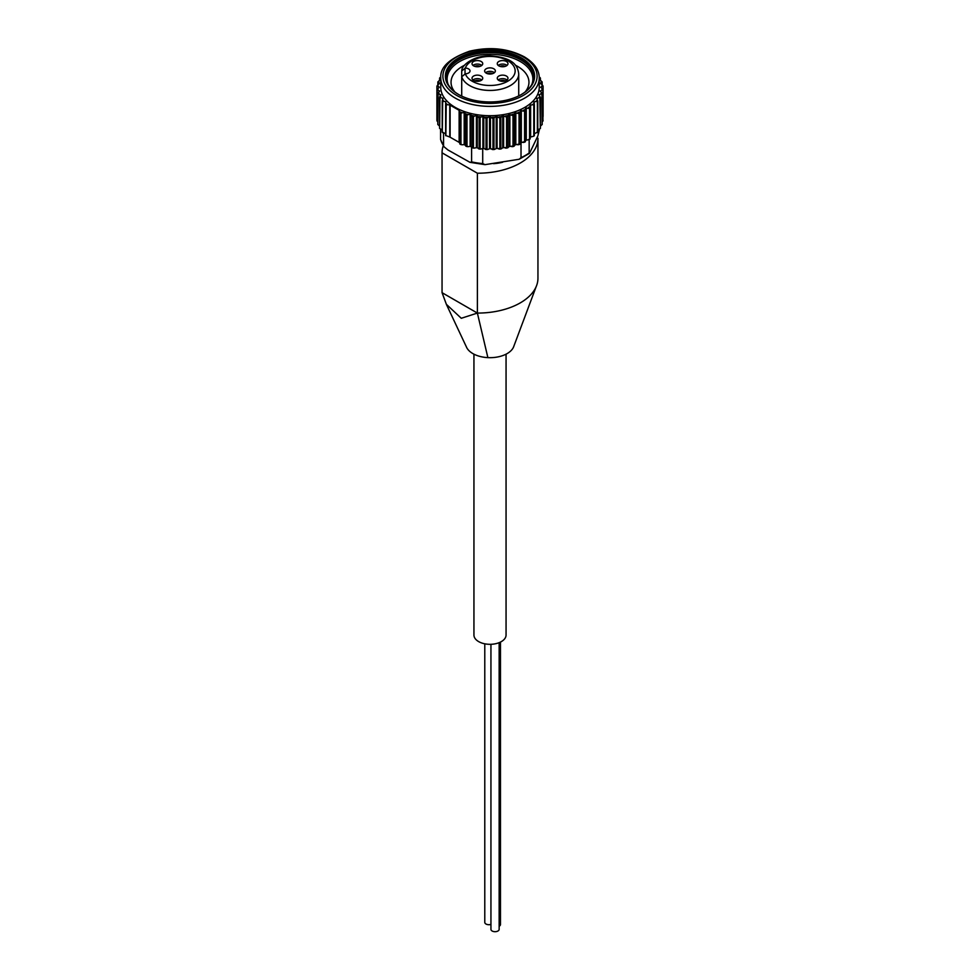 <?xml version="1.0" encoding="UTF-8"?>
<svg xmlns="http://www.w3.org/2000/svg" width="980" height="980" viewBox="0 0 980 980"><rect width="100%" height="100%" fill="white"/><g stroke="black" fill="none" stroke-linecap="round" stroke-linejoin="round"><path stroke-width="1.47" d="M466.431 346.994A24.267 14.014 0 0 0 466.566 347.3A24.267 14.014 0 0 0 487.881 357.627L477.382 313.073A60.307 34.815 0 0 0 520.282 302.881A60.307 34.815 0 0 0 536.624 285.511A60.307 34.815 0 0 0 537.947 278.259A60.307 34.815 0 0 0 537.947 278.112L537.947 138.548M443.291 145.689A60.307 34.815 0 0 0 442.054 152.684L442.054 292.542A60.307 34.815 0 0 0 442.054 292.677L446.378 304.327L461.274 318.28L477.382 313.073L477.382 173.215A60.307 34.815 0 0 0 537.947 138.401A60.307 34.815 0 0 0 537.947 138.254L537.04 137.739M442.054 152.684A60.307 34.815 0 0 0 442.054 152.831L477.382 173.215M477.382 313.073L442.054 292.677L442.054 152.831M493.553 163.66A31.581 18.228 0 0 0 502.618 162.251M539.429 129.544L537.799 136.085L529.506 153.358L519.18 159.262L521.017 157.657L521.017 142.504A49.956 28.849 180 0 0 521.152 142.455M482.711 148.458L482.711 163.587L485.027 164.652L519.18 159.262M471.601 147.221L471.601 161.871L470.045 162.362L447.983 149.989L444.014 146.767L440.608 139.552M443.548 133.268L443.548 145.677A49.956 28.849 180 0 1 440.571 139.258L440.571 129.544M528.22 139.785L525.623 140.263L525.623 108.204L529.96 108.413L529.96 138.719L528.22 139.785L529.531 139.332L529.531 108.033M539.245 79.931L540.825 80.581A52.124 30.098 180 0 1 541.389 82.21L540.237 83.398L541.903 84.464A52.124 30.098 180 0 1 542.087 86.13L540.678 87.269L542.087 88.408A52.124 30.098 180 0 1 541.903 90.062L540.237 91.14L541.389 92.316A52.124 30.098 180 0 1 540.825 93.958L538.927 94.95L539.809 96.15A52.124 30.098 180 0 1 538.878 97.731L536.758 98.625L537.371 99.825A52.124 30.098 180 0 1 536.097 101.32L533.794 102.104L534.125 103.292A52.124 30.098 180 0 1 532.52 104.676L530.058 105.326L530.131 106.477A52.124 30.098 180 0 1 528.22 107.727M539.233 77.383A52.124 30.098 180 0 1 539.809 78.388L539.245 79.086M440.755 79.086L440.192 78.388A52.124 30.098 180 0 1 440.767 77.383M439.653 83.619L438.611 82.21A52.124 30.098 180 0 1 439.175 80.581L440.755 79.931M439.653 83.178L436.933 86.007M439.163 86.999L437.913 86.13A52.124 30.098 180 0 1 438.097 84.464M439.542 91.471L438.097 90.062A52.124 30.098 180 0 1 437.913 88.408L439.163 87.526M439.542 90.834L437.925 93.333M440.78 95.415L439.175 93.958A52.124 30.098 180 0 1 438.611 92.316M440.78 94.607L439.653 97.216M442.862 99.397L442.862 98.257L441.123 97.731A52.124 30.098 180 0 1 440.192 96.15M442.862 98.257L442.25 100.928M445.753 103.831L445.753 101.712L443.903 101.32A52.124 30.098 180 0 1 442.629 99.825M445.753 101.712L445.655 104.407M460.49 143.999L460.955 113.251L460.955 144.538L462.254 144.795L460.49 143.999A53.202 30.711 180 0 1 460.392 143.962L459.13 142.345L449.771 137.029L449.771 104.983L447.48 104.676A52.124 30.098 180 0 1 445.876 103.292M449.771 104.983L459.13 110.299L460.392 113.656L460.392 143.962M466.529 146.008L466.995 115.211L466.995 146.51L468.244 146.669L466.529 146.008A53.202 30.711 180 0 1 466.419 145.971L464.189 144.599L464.189 112.553L462.254 112.749A52.124 30.098 180 0 1 459.853 111.818M464.189 112.553L466.419 115.677L466.419 145.971M472.96 147.539L473.426 116.718L473.426 148.005L474.614 148.078L472.96 147.539A53.202 30.711 180 0 1 472.85 147.515L470.13 146.339L470.13 114.28L468.244 114.611A52.124 30.098 180 0 1 465.659 113.876M470.13 114.28L472.85 117.208L472.85 147.515M479.685 148.568L480.139 117.71L480.139 149.009L481.254 148.985L479.685 148.568A53.202 30.711 180 0 1 479.563 148.556L476.403 147.6L476.403 115.554L474.614 116.02A52.124 30.098 180 0 1 471.882 115.481M476.403 115.554L479.563 118.262L479.563 148.556M486.582 149.095L487.023 118.2L487.023 149.499L488.028 149.389L486.582 149.095A53.202 30.711 180 0 1 486.46 149.083L482.92 148.384L482.92 116.338L481.254 116.939A52.124 30.098 180 0 1 478.424 116.608M482.92 116.338L486.46 118.788L486.46 149.083M493.54 149.083L493.957 118.163L493.957 149.462L494.851 149.279L493.54 149.083A53.202 30.711 180 0 1 493.418 149.095L489.547 148.666L489.547 116.62L488.028 117.343A52.124 30.098 180 0 1 485.149 117.233M489.547 116.62L493.418 118.788L493.418 149.095M500.437 148.556L500.817 117.6L500.817 148.899L501.576 148.666L500.437 148.556A53.202 30.711 180 0 1 500.315 148.568L496.186 148.446L496.186 116.4L494.851 117.233A52.124 30.098 180 0 1 491.972 117.343M496.186 116.4L500.315 118.274L500.315 148.568M507.15 147.515L507.505 116.534L507.505 147.833L508.118 147.539L507.15 147.515A53.202 30.711 180 0 1 507.04 147.539L502.716 147.735L502.716 115.689L501.576 116.608A52.124 30.098 180 0 1 498.747 116.939M502.716 115.689L507.04 117.233L507.04 147.539M513.581 145.971L513.888 114.966L514.341 145.934L513.581 145.971A53.202 30.711 180 0 1 513.471 146.008L509.037 146.535L509.037 114.489L508.118 115.481A52.124 30.098 180 0 1 505.386 116.02M509.037 114.489L513.471 115.701L513.471 146.008M519.608 143.962L519.853 112.933L519.608 143.962A53.202 30.711 180 0 1 519.51 143.999L515.027 144.869L515.027 112.823L514.341 113.876A52.124 30.098 180 0 1 511.756 114.611M515.027 112.823L519.51 113.692L519.51 143.999M525.121 141.512L525.317 110.471L525.121 141.512A53.202 30.711 180 0 1 525.035 141.561L520.588 142.762L520.147 111.818A52.124 30.098 180 0 1 517.746 112.749M520.588 110.716L525.035 111.254L525.035 141.561M525.623 108.204L525.439 109.331A52.124 30.098 180 0 1 523.271 110.434M539.245 77.947L539.245 87.269A49.245 28.432 180 0 1 490 115.701A49.245 28.432 180 0 1 440.755 87.269L440.755 77.947A49.245 28.432 180 0 0 490 106.379A49.245 28.432 180 0 0 539.245 77.947C539.245 69.96 534.284 62.928 524.374 56.865C508.044 48.326 489.755 46.452 469.506 51.242C449.551 58.298 439.971 67.204 440.755 77.947M540.36 78.241L540.029 77.543M539.809 78.388L540.397 80.409L540.409 78.131M542.161 82.112L540.825 80.581M541.389 82.21L542.185 82.185M543.067 86.007L541.903 84.464M542.087 86.13L543.091 86.167L542.92 89.364L542.087 88.408M542.92 120.663L542.92 89.364M541.903 90.062L543.079 90.185L542.859 121.226L542.859 89.927M540.825 93.958L542.161 94.166L542.161 124.472A53.202 30.711 180 0 0 542.185 124.399L542.185 94.105L541.389 92.316M542.161 94.166A53.202 30.711 180 0 0 542.185 94.105L542.075 93.333M540.348 128.515L539.809 96.15M538.878 97.731L540.36 98.049A53.202 30.711 180 0 0 540.397 97.976L540.348 97.216M537.359 132.692L537.371 99.825M536.097 101.32L537.689 101.761A53.202 30.711 180 0 0 537.738 101.7L537.751 100.928M534.125 135.338L534.125 103.292M532.52 104.676L534.198 105.228A53.202 30.711 180 0 0 534.259 105.179L534.345 104.407M530.131 138.523L530.131 106.477M529.96 108.413A53.202 30.711 180 0 0 530.033 108.364L530.168 138.903L529.384 139.442M525.317 110.471L525.439 109.331M519.853 112.933L520.147 111.818M513.888 114.966L514.341 113.876M507.505 116.534L508.118 115.481M500.817 117.6L501.576 116.608M493.957 118.163L494.851 117.233M487.023 118.2L488.028 117.343M480.139 117.71L481.254 116.939M473.426 116.718L474.614 116.02M466.995 115.211L468.244 114.611M460.955 113.251L462.254 112.749M449.771 137.029L445.802 135.534L445.802 105.228L447.48 104.676M445.643 133.746L442.311 132.055L442.311 101.761L443.903 101.32M442.213 130.107L439.64 128.343L439.64 98.049L441.123 97.731M439.591 126.175L437.84 124.472L437.84 94.166L439.175 93.958M436.933 120.577L436.921 90.185L438.097 90.062M437.913 88.408L436.909 90.111L436.909 86.167L437.913 86.13M436.909 86.167L437.08 89.364M437.815 82.185L438.611 82.21M439.175 80.581L437.84 82.112M439.591 78.131L439.591 80.409L440.192 78.388M439.971 77.543L439.64 78.241M543.091 116.473L543.091 86.167M540.397 128.282A53.202 30.711 180 0 1 540.36 128.343L540.36 98.049M537.738 131.994A53.202 30.711 180 0 1 537.689 132.055L537.689 101.761M534.198 135.534L534.259 135.473A53.202 30.711 180 0 1 534.198 135.534L534.198 105.228M445.802 135.534A53.202 30.711 180 0 1 445.741 135.473L445.741 105.179A53.202 30.711 180 0 0 445.802 105.228M442.678 101.43L442.311 132.055A53.202 30.711 180 0 1 442.262 131.994L442.262 101.7A53.202 30.711 180 0 0 442.311 101.761M439.971 97.743L439.64 128.343A53.202 30.711 180 0 1 439.604 128.282L439.604 97.976A53.202 30.711 180 0 0 439.64 98.049M438.109 93.896L437.84 124.472A53.202 30.711 180 0 1 437.815 124.399L437.815 94.105A53.202 30.711 180 0 0 437.84 94.166M436.921 120.491A53.202 30.711 180 0 1 436.909 120.418L436.909 90.111A53.202 30.711 180 0 0 436.921 90.185M543.091 120.418A53.202 30.711 180 0 1 543.079 120.491L542.859 121.226M541.891 93.896L542.161 124.472L540.409 126.175M540.029 97.743L540.36 128.343L537.787 130.107M537.322 101.43L537.689 132.055L534.357 133.746M533.794 104.885L533.794 136.183L530.168 137.151M524.582 110.838L524.582 142.137L523.271 142.48M519.045 113.251L519.045 144.538L517.746 144.795M513.005 115.211L513.005 146.51L511.756 146.669M506.574 116.718L506.574 148.005L505.386 148.078M499.861 117.71L499.861 149.009L498.747 148.985M492.977 118.2L492.977 149.499L491.972 149.389M486.043 118.163L486.043 149.462L485.149 149.279M479.183 117.6L479.183 148.899L478.424 148.666M472.495 116.534L472.495 147.833L471.882 147.539M466.113 114.966L465.659 145.934M460.147 112.933L459.853 143.864M445.876 135.338L446.206 104.885M442.262 131.994L442.642 132.692M525.439 141.389L525.623 140.263M520.147 143.864L520.588 142.762M514.341 145.934L515.027 144.869M508.118 147.539L509.037 146.535M501.576 148.666L502.716 147.735M494.851 149.279L496.186 148.446M488.028 149.389L489.547 148.666M481.254 148.985L482.92 148.384M474.614 148.078L476.403 147.6M468.244 146.669L470.13 146.339M462.254 144.795L464.189 144.599M465.341 73.831A4.998 2.879 0 0 0 470.02 70.952A4.998 2.879 0 0 0 465.341 68.073L461.715 70.977L461.715 76.746L465.341 73.831A25.162 14.529 180 0 0 504.002 83.018A25.162 14.529 180 0 0 504.002 58.886A25.162 14.529 180 0 0 465.341 68.073M506.403 76.048A5.353 3.087 180 0 1 507.971 78.241A5.353 3.087 180 0 1 502.618 81.328A5.353 3.087 180 0 1 497.264 78.241A5.353 3.087 180 0 1 500.572 75.374A5.353 3.087 180 0 1 506.403 76.048M506.403 61.483A5.353 3.087 180 0 1 507.971 63.663A5.353 3.087 180 0 1 502.618 66.763A5.353 3.087 180 0 1 497.264 63.663A5.353 3.087 180 0 1 500.572 60.809A5.353 3.087 180 0 1 506.403 61.483M493.785 68.772A5.353 3.087 180 0 1 495.353 70.952A5.353 3.087 180 0 1 490 74.039A5.353 3.087 180 0 1 484.647 70.952A5.353 3.087 180 0 1 487.954 68.098A5.353 3.087 180 0 1 493.785 68.772M481.168 61.483A5.353 3.087 180 0 1 482.736 63.663A5.353 3.087 180 0 1 477.382 66.763A5.353 3.087 180 0 1 472.029 63.663A5.353 3.087 180 0 1 475.337 60.809A5.353 3.087 180 0 1 481.168 61.483M481.168 76.048A5.353 3.087 180 0 1 482.736 78.241A5.353 3.087 180 0 1 477.382 81.328A5.353 3.087 180 0 1 472.029 78.241A5.353 3.087 180 0 1 475.337 75.374A5.353 3.087 180 0 1 481.168 76.048M461.715 96.114L461.715 76.746A28.726 16.587 180 0 0 492.511 90.381A28.726 16.587 180 0 0 518.726 73.868C517.648 65.427 513.177 57.649 490.049 55.774C472.397 55.652 461.531 66.064 461.813 70.278L461.715 70.977M515.321 65.17A38.955 22.491 180 0 1 517.55 66.358A38.955 22.491 180 0 1 528.955 82.259A38.955 22.491 180 0 1 525.17 91.936M454.83 91.936A38.955 22.491 180 0 1 451.045 82.259A38.955 22.491 180 0 1 464.679 65.17M448.093 84.305A42.887 24.757 180 0 1 469.457 57.318A42.887 24.757 180 0 1 520.319 61.544A42.887 24.757 180 0 1 531.907 84.305M458.714 94.546A43.892 25.345 180 0 1 446.108 76.783A43.892 25.345 180 0 1 473.205 53.361A43.892 25.345 180 0 1 521.042 58.861A43.892 25.345 180 0 1 533.892 76.783A43.892 25.345 180 0 1 521.287 94.546M521.544 57.979A44.602 25.75 180 0 1 521.544 94.411A44.602 25.75 180 0 1 458.456 94.411A44.602 25.75 180 0 1 458.456 57.979A44.602 25.75 180 0 1 521.544 57.979M529.163 139.564L529.163 152.966A49.956 28.849 180 0 1 521.017 157.657M487.881 357.627A24.267 14.014 0 0 0 513.74 346.565A24.267 14.014 0 0 0 513.924 346.001M506.06 354.172L506.06 635.04A16.06 9.273 180 0 1 490 644.313A16.06 9.273 180 0 1 473.94 635.04L473.94 354.172M498.208 79.98A5.353 3.087 180 0 1 506.403 79.552A5.353 3.087 180 0 1 507.028 79.98M499.996 80.924A4.104 2.364 180 0 1 505.239 80.924M472.973 79.98A5.353 3.087 180 0 1 481.168 79.552A5.353 3.087 180 0 1 481.793 79.98M474.761 80.924A4.104 2.364 180 0 1 480.004 80.924M472.973 65.415A5.353 3.087 180 0 1 481.168 64.974A5.353 3.087 180 0 1 481.793 65.415M474.761 66.358A4.104 2.364 180 0 1 480.004 66.358M485.59 72.704A5.353 3.087 180 0 1 493.785 72.263A5.353 3.087 180 0 1 494.41 72.704M487.379 73.647A4.104 2.364 180 0 1 492.622 73.647M498.208 65.415A5.353 3.087 180 0 1 506.403 64.974A5.353 3.087 180 0 1 507.028 65.415M499.996 66.358A4.104 2.364 180 0 1 505.239 66.358M490.943 644.301L490.943 929.322A4.104 2.364 0 0 0 492.144 931A4.104 2.364 0 0 0 496.615 931.514A4.104 2.364 0 0 0 499.151 929.322L499.151 642.66M499.151 926.272A4.104 2.364 0 0 0 500.462 924.544L500.462 642.072M484.782 643.811L484.782 922.339A4.104 2.364 0 0 0 485.982 924.018A4.104 2.364 0 0 0 490.943 924.385M477.37 147.809A49.956 28.849 180 0 1 476.268 147.637M482.711 163.587A49.956 28.849 180 0 1 471.601 161.871M446.121 77.359A43.892 25.345 180 0 1 473.671 54.427A43.892 25.345 180 0 1 521.042 60.025A43.892 25.345 180 0 1 533.88 77.359M523.308 56.963A47.101 27.195 180 0 1 502.189 102.459A47.101 27.195 180 0 1 444.504 69.151A47.101 27.195 180 0 1 523.308 56.963M459.326 142.541L459.326 110.495M450.114 137.139L450.114 105.093M459.13 142.345L459.13 110.299M439.653 80.385L439.653 78.082M437.925 84.574L437.925 81.953M437.141 121.226L437.141 89.927M442.25 132.141L442.25 101.442M445.643 104.566L445.643 135.693L445.655 104.615M464.973 144.869L464.973 112.823M470.964 146.535L470.964 114.489M477.285 147.735L477.285 115.689M483.814 148.446L483.814 116.4M490.453 148.666L490.453 116.62M497.081 148.384L497.081 116.338M503.598 147.6L503.598 115.554M509.87 146.339L509.87 114.28M515.811 144.599L515.811 112.553M521.311 142.443L521.311 110.397M526.272 139.883L526.272 107.837M530.609 136.98L530.609 104.921M534.357 104.566L534.357 135.693L534.345 104.615M534.247 103.831L534.247 101.712M537.751 132.141L537.751 101.442M537.138 99.397L537.138 98.257M539.221 95.415L539.221 94.607M540.458 91.471L540.458 90.834M542.075 84.574L542.075 81.953M540.348 80.385L540.348 78.082M465.022 73.843L465.022 68.073M537.947 278.259L537.947 138.401M446.366 304.339L466.578 347.3M485.027 164.652L470.045 162.349M542.099 81.818L542.185 84.647M437.815 84.647L437.901 81.818M525.329 141.781L524.361 142.272M519.915 144.244L518.763 144.685M513.986 146.277L512.699 146.645M507.665 147.845L506.256 148.127M501.037 148.936L499.543 149.107M494.214 149.511L492.683 149.572M487.317 149.572L485.786 149.511M480.457 149.107L478.963 148.936M473.744 148.127L472.336 147.845M467.301 146.645L466.015 146.277M461.237 144.685L460.086 144.244M518.726 73.868L518.726 95.893M437.815 124.546L437.815 93.86M439.591 128.466L439.591 97.608M442.213 132.19L442.213 101.197M530.168 138.903L530.168 107.641M537.787 132.19L537.787 101.197M540.409 128.454L540.409 97.608M542.185 124.546L542.185 93.86M536.121 286.76L513.716 346.565"/></g></svg>
